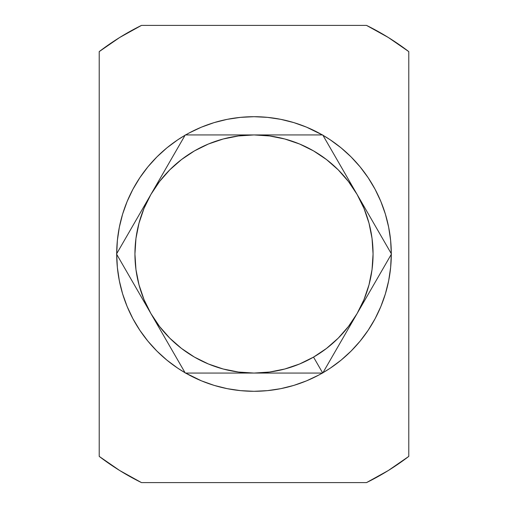 <?xml version="1.0" encoding="UTF-8"?>
<svg xmlns="http://www.w3.org/2000/svg" width="508" height="508" viewBox="0 0 508 508"><rect width="100%" height="100%" fill="white"/><g stroke="black" fill="none" stroke-linecap="round" stroke-linejoin="round"><path stroke-width="0.76" d="M352.73 321.126L357.111 313.531A119.062 119.062 0 0 1 313.531 357.111L322.739 373.062L352.73 321.126M262.769 134.938L254 134.938A119.062 119.062 0 0 1 357.111 194.469L322.739 134.938L262.769 134.938M361.461 202L357.111 194.469A119.062 119.062 0 0 1 357.111 313.531L391.484 254L361.461 202M245.231 373.062L254 373.062A119.062 119.062 0 0 1 150.889 313.531L185.261 373.062L245.231 373.062M146.526 305.968L150.889 313.531A119.062 119.062 0 0 1 150.889 194.469L116.516 254L146.526 305.968M155.27 186.874L150.889 194.469A119.062 119.062 0 0 1 254 134.938L185.261 134.938L155.27 186.874M254 134.938L238.462 135.953L223.183 138.995L208.439 143.999L194.469 150.889L181.521 159.544L169.812 169.812L159.544 181.521L150.889 194.469L143.999 208.439L138.995 223.183L135.953 238.462L134.938 254L135.953 269.538L138.995 284.817L143.999 299.561L150.889 313.531L159.544 326.479L169.812 338.188L181.521 348.456L194.469 357.111L208.439 364.001L223.183 369.005L238.462 372.046L254 373.062L269.538 372.046L284.817 369.005L299.561 364.001L313.531 357.111L326.479 348.456L338.188 338.188L348.456 326.479L357.111 313.531L364.001 299.561L369.005 284.817L372.046 269.538L373.062 254L372.046 238.462L369.005 223.183L364.001 208.439L357.111 194.469L348.456 181.521L338.188 169.812L326.479 159.544L313.531 150.889L299.561 143.999L284.817 138.995L269.538 135.953L254 134.938L322.739 134.938L391.484 254L322.739 373.062L313.531 357.111A119.062 119.062 0 0 1 254 373.062L322.739 373.062L185.261 373.062L116.516 254L185.261 134.938L254 134.938M139.884 330.346A137.3 137.3 0 0 0 185.077 372.745A137.3 137.3 0 0 1 116.7 254.317A137.3 137.3 0 0 0 117.354 267.386M117.367 267.532A137.3 137.3 0 0 0 119.317 280.67M119.361 280.905A137.3 137.3 0 0 0 122.587 293.757M122.644 293.948A137.3 137.3 0 0 0 139.795 330.213M318.776 375.056A137.3 137.3 0 0 0 322.37 373.062A137.3 137.3 0 0 1 185.63 373.062A137.3 137.3 0 0 0 189.224 375.056M189.332 375.114A137.3 137.3 0 0 0 253.867 391.3M254.133 391.3A137.3 137.3 0 0 0 318.668 375.114M388.684 280.67A137.3 137.3 0 0 0 391.3 254.317A137.3 137.3 0 0 1 322.923 372.745A137.3 137.3 0 0 0 368.116 330.346M368.205 330.213A137.3 137.3 0 0 0 385.356 293.948M385.413 293.757A137.3 137.3 0 0 0 388.639 280.905M141.478 482.6A254.794 254.794 0 0 1 99.219 456.394L119.704 470.529L141.478 482.6L366.522 482.6L141.478 482.6M99.219 51.606A254.794 254.794 0 0 1 141.478 25.4L366.522 25.4A254.794 254.794 0 0 1 408.781 51.606L388.296 37.471L366.522 25.4L141.478 25.4L119.704 37.471L99.219 51.606L99.219 456.394L99.219 51.606M318.719 375.088L306.54 380.848L293.853 385.388L280.784 388.658L287.363 387.185M322.923 372.745L330.276 368.16L322.923 372.745M189.224 132.944A137.3 137.3 0 0 0 185.63 134.938L189.281 132.912L185.63 134.938A137.3 137.3 0 0 1 322.37 134.938A137.3 137.3 0 0 0 318.776 132.944M119.317 227.33A137.3 137.3 0 0 0 116.7 253.683A137.3 137.3 0 0 1 185.077 135.255L177.724 139.84L185.077 135.255A137.3 137.3 0 0 0 139.884 177.654M408.781 456.394A254.794 254.794 0 0 1 366.522 482.6L388.296 470.529L408.781 456.394L408.781 51.606L408.781 456.394M287.363 120.815L280.784 119.342L267.456 117.361L254 116.7L267.456 117.361L280.784 119.342L293.853 122.612L306.54 127.152L322.37 134.938M189.281 132.912L201.46 127.152L214.147 122.612L227.216 119.342L240.544 117.361L227.216 119.342L220.637 120.815M132.912 189.281L127.152 201.46L132.912 189.281L139.84 177.724L147.866 166.897L156.915 156.915L166.897 147.866L177.724 139.84M220.637 387.185L227.216 388.658L240.544 390.639L254 391.3L240.544 390.639L227.216 388.658L214.147 385.388L201.46 380.848L185.63 373.062M267.456 390.639L280.784 388.658L267.456 390.639L254 391.3M375.088 318.719L380.848 306.54L375.088 318.719L368.16 330.276L360.134 341.103L351.085 351.085L341.103 360.134L330.276 368.16M368.116 177.654A137.3 137.3 0 0 0 322.923 135.255A137.3 137.3 0 0 1 391.3 253.683A137.3 137.3 0 0 0 390.646 240.614M390.633 240.468A137.3 137.3 0 0 0 388.684 227.33M388.639 227.095A137.3 137.3 0 0 0 385.413 214.243M385.356 214.052A137.3 137.3 0 0 0 368.205 177.787M318.668 132.886A137.3 137.3 0 0 0 254.133 116.7M253.867 116.7A137.3 137.3 0 0 0 189.332 132.886M139.795 177.787A137.3 137.3 0 0 0 122.644 214.052M122.587 214.243A137.3 137.3 0 0 0 119.361 227.095M185.077 372.745L177.724 368.16L166.897 360.134L156.915 351.085L147.866 341.103L139.84 330.276L132.912 318.719L127.152 306.54L122.612 293.853L119.342 280.784L117.361 267.456L116.7 254L117.361 240.544L119.342 227.216L122.612 214.147L127.152 201.46M240.544 117.361L254 116.7M322.923 135.255L330.276 139.84L341.103 147.866L351.085 156.915L360.134 166.897L368.16 177.724L375.088 189.281L380.848 201.46L385.388 214.147L388.658 227.216L390.639 240.544L391.3 254L390.639 267.456L388.658 280.784L385.388 293.853L380.848 306.54"/></g></svg>
